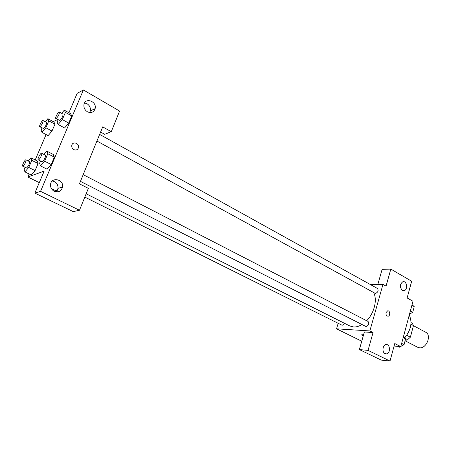 <?xml version="1.0" encoding="UTF-8"?>
<svg xmlns="http://www.w3.org/2000/svg" width="451" height="451" viewBox="0 0 451 451"><rect width="100%" height="100%" fill="white"/><g stroke="black" fill="none" stroke-linecap="round" stroke-linejoin="round"><path stroke-width="0.68" d="M405.094 340.787L417.773 347.315L419.531 347.817C426.477 348.837 431.917 335.031 425.693 332.24L413.449 325.673M410.934 324.23L413.471 325.588L411.825 322.335L411.03 321.907M413.471 325.588L410.382 337.185L407.061 340.172L405.291 340.043M406.763 335.29L410.382 337.185M405.477 339.355L407.061 340.172M404.671 337.912C411.024 329.969 412.558 322.358 409.26 315.08M377.848 284.418L382.115 269.365L390.825 269.095L411.662 281.238L407.129 297.953L412.981 301.245L400.787 346.605L394.084 346.047M370.254 284.474L382.967 284.378L386.056 286.114L390.825 269.095M402.36 290.405L404.147 290.647C408.206 289.745 406.791 280.359 402.799 281.768C399.727 284.282 399.58 287.163 402.36 290.405M382.967 284.378L369.859 330.938L336.547 328.824L361.753 341.221M336.547 328.824L338.165 323.305M361.674 334.822L363.28 335.815C361.984 335.313 361.482 334.946 361.775 334.727L363.557 334.856M400.787 346.605L394.76 343.555L390.014 361.048L381.258 360.118L359.385 349.57L364.369 331.981L373.045 332.55L369.859 330.938M382.933 349.249L382.978 348.612M385.053 353.629L386.383 353.872C390.69 353.612 390.324 343.792 386.039 344.592C382.617 344.823 381.794 352.287 385.053 353.629M359.385 349.57L368.05 350.382L373.045 332.55M390.014 361.048L368.05 350.382M386.073 312.588L387.567 310.891C390.008 310.198 390.611 315.813 388.142 316.219C386.473 316.112 385.785 314.905 386.073 312.588C385.78 314.905 386.468 316.112 388.136 316.219C390.611 315.813 390.008 310.198 387.567 310.891M84.811 197.104L341.773 325.098C342.822 325.419 343.752 324.833 344.564 323.333M96.914 141.039L375.418 293.477C378.034 292.299 378.733 290.641 377.504 288.493L99.626 134.409M80.436 181.37L366.043 326.58C368.726 325.408 369.403 323.7 368.061 321.456L83.181 174.655M86.147 193.789L349.914 326.011L353.595 326.975C356.251 327.116 359.019 326.321 361.894 324.59M366.657 320.729C374.257 313.135 377.543 299.701 373.665 292.693M79.432 183.839L102.704 126.872L111.267 131.686L119.611 111.064L83.379 89.952L40.556 191.354L79.489 210.256L88.345 188.355L79.432 183.839M57.39 190.299L55.823 190.762L51.408 188.591M73.846 149.619C72.301 148.672 71.608 147.319 71.771 145.555C72.329 141.005 79.5 143.091 78.508 147.483C77.741 149.788 76.191 150.499 73.846 149.619C76.191 150.499 77.741 149.788 78.502 147.483C79.5 143.091 72.329 141.005 71.765 145.555M87.415 111.78C84.782 110.061 83.632 107.693 83.948 104.683C85.064 97.027 97.055 101.323 95.15 108.612C93.814 112.31 91.237 113.37 87.415 111.78M54.261 191.269C51.69 189.832 50.45 187.65 50.529 184.735C50.98 176.521 64.003 179.092 62.548 187.013C61.308 191.252 58.545 192.673 54.261 191.269M89.704 112.541L90.352 110.918C90.786 107.896 89.676 105.495 87.009 103.719L84.574 102.935M94.163 109.086L94.203 110.687M56.149 191.855L58.027 188.36C58.145 184.329 56.245 181.86 52.322 180.964M79.489 210.256L73.276 211.626L34.845 193.096L44.192 171.064L27.866 177.012L29.163 174.001M34.845 193.096L40.556 191.354M83.379 89.952L77.149 93.363L68.924 112.761M100.596 132.042L104.705 134.33L111.267 131.686M61.618 113.325L64.279 110.168L70.581 113.691L71.76 115.918L68.727 123.1L64.544 127.96M48.798 120.874L54.926 124.2L51.995 131.066L48.105 135.644L51.995 131.066L54.926 124.2L53.951 122.007L47.868 118.692L48.798 120.874L45.833 127.757L41.966 132.374L41.092 130.102L42.033 127.926M31.795 160.353L38.098 163.544L35.077 170.619L31.232 175.027L35.077 170.619L38.098 163.544L37.253 160.973L30.995 157.794L31.795 160.353L28.734 167.451L24.912 171.899L24.174 169.249L25.008 167.315M47.8 153.74L54.351 157.128L51.217 164.547L47.073 169.221L51.217 164.547L54.351 157.128L53.308 154.484L46.819 151.113L47.8 153.74L44.632 161.187L40.511 165.895L39.598 163.172L40.505 161.052M53.297 121.652L57.593 119.492M35.206 159.93L46.098 134.567M27.866 177.012L39.288 182.627M28.261 161.007L30.995 157.794M22.719 166.177L26.603 167.969C28.695 165.827 29.687 163.73 29.586 161.678L25.972 159.851C25.076 159.214 21.665 165.838 22.719 166.177L22.978 166.165C25.059 164.006 26.057 161.903 25.972 159.851M28.734 167.451L35.077 170.619M24.912 171.899L31.232 175.022M45.32 121.759L47.868 118.692M39.767 126.714L43.606 128.563C45.664 126.404 46.65 124.363 46.56 122.435L43.048 120.53C42.197 119.887 38.758 126.359 39.767 126.714L40.077 126.675C42.129 124.504 43.121 122.458 43.048 120.53M45.833 127.757L51.995 131.066M41.966 132.374L48.11 135.638M43.944 154.434L46.819 151.113M38.2 159.874L42.27 161.779C43.634 161.385 46.425 155.488 45.393 155.183L41.639 153.25C40.652 152.539 37.044 159.485 38.2 159.874L38.498 159.863C39.851 159.457 42.659 153.543 41.639 153.25M44.632 161.187L51.217 164.547M40.511 165.895L47.073 169.21M64.279 110.168L65.406 112.378L62.339 119.588L58.173 124.487L57.114 122.176L58.134 119.786M55.845 118.534L59.87 120.502C62.075 118.241 63.112 116.099 62.971 114.08L59.329 112.057C58.388 111.346 54.746 118.128 55.845 118.534L56.212 118.495C58.41 116.217 59.447 114.075 59.329 112.057M65.406 112.378L71.76 115.918L68.727 123.1L64.544 127.954L58.173 124.487M62.339 119.588L68.727 123.1M403.453 336.683L405.607 338.859L404.062 344.632L400.838 346.413M400.533 346.582L399.423 347.197L397.748 346.351M403.205 337.619L405.607 338.859M401.649 343.397L404.062 344.632M412.067 304.639L414.232 306.646L412.727 312.284L409.514 314.15M411.881 305.338L414.232 306.646M410.365 310.981L412.727 312.284M404.147 290.647L402.935 290.647M386.383 353.872L385.419 353.781M95.15 108.612L90.352 110.918M62.548 187.013L58.027 188.36"/></g></svg>

